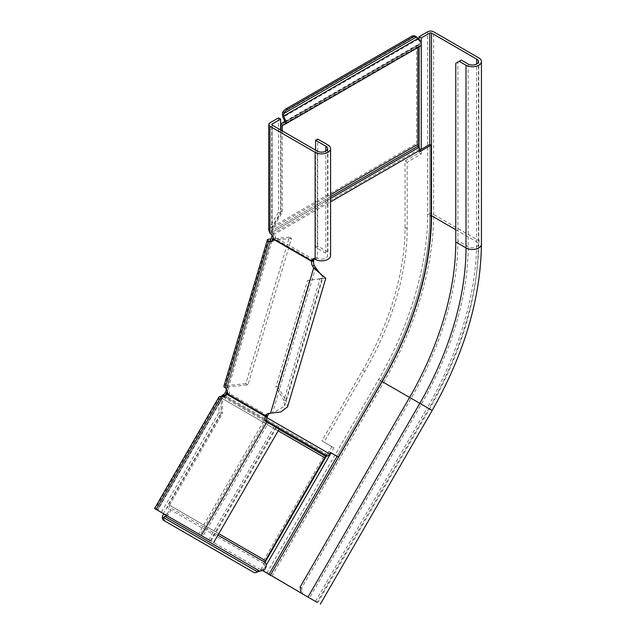 <?xml version="1.0" encoding="UTF-8"?>
<svg xmlns="http://www.w3.org/2000/svg" width="636" height="636" viewBox="0 0 636 636"><rect width="100%" height="100%" fill="white"/><g stroke="black" fill="none" stroke-linecap="round" stroke-linejoin="round"><path stroke-width="0.48" stroke-dasharray="3.18 2.39" d="M272.073 231.194L271.167 231.719L272.2 230.375L272.51 231.949L330.577 198.424M282.352 112.954L415.268 36.22L419.553 41.125A3.617 2.091 -120 0 1 419.227 44.655A3.617 2.091 -120 0 1 418.273 44.798A3.617 2.091 60 0 0 417.319 44.949A3.617 2.091 60 0 0 416.572 46.603L416.572 143.585A4.221 2.433 -120 0 0 417.439 146.519L418.202 147.838A2.409 1.391 60 0 1 418.703 149.516L418.703 150.843L419.975 150.104M271.167 231.719L271.604 232.474L419.1 147.314M272.24 235.559L273.377 236.218L273.059 237.3M271.946 241.06L227.37 391.037M247.945 384.915L245.814 383.683L289.364 237.156L291.495 238.389L247.945 384.915L227.084 386.982L270.491 240.893L226.488 388.978M431.057 215.532A1.208 0.7 180 0 0 429.777 215.691A236.854 136.748 -60 0 1 380.726 380.757A236.854 136.748 120 0 0 429.777 215.691L429.777 144.444L429.777 215.691L431.057 216.431M418.703 150.843L419.975 151.583M273.377 236.218L273.377 234.891A4.221 2.433 -120 0 0 272.51 231.949L271.604 232.474A2.409 1.391 -120 0 1 272.105 234.151L272.105 235.344M163.818 520.494L252.413 571.645A7.234 4.174 120 0 0 256.308 571.112L262.628 569.188A3.617 2.949 120 0 0 264.051 563.766A3.617 2.949 -60 0 1 264.051 559.831L323.438 456.966A4.221 3.442 120 0 1 325.807 454.891L327.095 454.398A2.409 1.972 -60 0 0 328.446 453.214L329.265 451.798L337.096 456.322L380.726 380.757L382.005 381.497L380.726 380.757L337.096 456.322L338.376 457.061M330.577 196.675L272.2 230.375L273.345 227.744L272.065 227.012L416.572 143.585M418.345 146.002L271.302 230.9L272.065 227.012L281.048 211.446L282.328 212.185L273.345 227.744L330.577 194.703M420.134 46.221A5.422 3.132 60 0 1 418.703 46.436A1.805 1.041 -120 0 0 418.218 46.515A1.805 1.041 -120 0 0 417.844 47.342L417.844 47.541M281.048 130.205L281.048 211.446M282.328 130.944L282.328 212.185M222.64 396.323L222.727 396.856L223.164 396.379M329.265 451.798L330.545 452.538M279.021 429.356L222.727 396.856L222.536 398.716L221.256 397.977L323.438 456.966M221.861 396.069L221.256 397.977L221.256 412.645L222.536 413.384L222.536 398.716L278.171 430.834M218.784 533.699L169.502 505.246A1.805 1.479 -60 0 0 169.502 507.21A5.422 4.428 120 0 1 168.238 514.691L166.799 513.864L164.708 514.381M166.942 515.661L168.238 514.691M166.799 513.864A3.617 2.949 -60 0 0 168.222 508.442A3.617 2.949 120 0 1 168.222 504.507L221.256 412.645M169.502 505.246L222.536 413.384M455.774 229.715L476.658 241.775A6.026 3.482 180 0 1 478.423 244.232A6.026 3.482 180 0 1 474.702 247.444A6.026 3.482 180 0 1 468.136 246.689L457.904 240.79L457.904 62.066L461.315 60.094M407.191 228.729L405.06 227.505A204.911 118.304 -60 0 1 362.623 370.311L321.88 440.875L324.01 442.1L364.754 371.535A204.911 118.304 -60 0 0 407.191 228.729L407.191 162.204L421.255 154.079L421.255 149.365M324.01 442.1L333.956 447.847L331.07 452.848M266.19 565.221L263.01 570.723M405.06 227.505L405.06 160.972L407.191 162.204M405.06 160.972L419.124 152.855L419.124 147.353M419.124 46.802L419.124 39.154M265.125 562.144L260.712 569.792L317.006 602.292L428.863 408.55L432.17 410.458M321.88 440.875L331.825 446.615L326.117 456.497M455.774 63.29L457.904 62.066M457.904 240.79A226.003 130.483 -60 0 1 411.102 398.295L301.655 587.863L302.649 594L301.146 593.134M300.144 586.988L301.655 587.863M419.124 152.855L421.255 154.079M468.136 64.029L468.136 246.689A226.003 130.483 -60 0 1 421.326 404.202L309.47 597.943L302.649 594M260.712 569.792L262.628 570.897M331.825 446.615L333.956 447.847M264.099 420.468L265.602 421.342L200.094 534.804L198.591 533.938L264.099 420.468L276.533 427.646L268.297 422.892A4.818 3.935 120 0 1 268.289 422.892M227.084 386.982L227.147 387.547A4.818 3.633 84.3 0 1 229.358 393.493L228.706 394.988A4.818 3.935 120 0 1 223.125 396.816L157.617 510.279L202.789 536.363L268.297 422.892M221.622 395.942L223.125 396.816L221.097 399.758L218.967 398.526L218.967 412.446L161.266 512.385L163.396 513.618L221.097 413.678L218.967 412.446M267.096 417.144L227.203 394.113M265.602 421.342L279.14 429.157M275.833 427.241L210.325 540.711L200.094 534.804M218.991 396.928L218.967 398.526L155.24 508.911L161.266 512.385M157.37 510.136L221.097 399.758L221.097 413.678M309.533 280.222L277.876 386.76L275.905 386.95L307.57 280.412L322.023 278.52L285.842 400.267L277.876 386.76M270.554 413.146L273.353 412.756L284.697 405.991L283.871 400.457L285.842 400.267L287.583 406.841M320.639 274.124L322.913 277.399L320.051 278.711L283.871 400.457L275.905 386.95M245.814 383.683L224.953 385.75A4.221 1.32 16.6 0 0 223.888 386.267M325.799 278.258L307.57 280.412M291.495 238.389L270.626 240.456M289.364 237.156L271.063 238.969M271.119 413.138L272.518 412.947L315.663 267.78M271.469 241.346A4.818 3.633 -95.7 0 0 272.47 241.434A4.818 3.633 -95.7 0 0 275.269 239.001L273.297 239.192M267.74 415.658L229.358 393.493L227.386 393.692M315.567 150.136L315.567 247.269L325.799 253.176A6.026 3.482 180 0 1 327.564 255.64A6.026 3.482 180 0 1 323.843 258.852A6.026 3.482 180 0 1 317.269 258.097A4.818 2.783 -120 0 0 314.86 257.858A4.818 2.783 -120 0 0 314.041 258.9M313.651 261.158L275.269 239.001L275.491 237.546A4.818 2.783 -120 0 0 272.097 232.021L272.097 228.125L269.966 226.893L278.489 212.13L278.489 117.906M269.966 233.245L272.097 232.021L272.097 125.038L272.097 228.125L280.627 213.362L280.627 129.959M313.874 259.711L275.491 237.546L273.361 238.778M315.567 247.269L317.698 246.045L327.93 251.943A9.039 5.223 180 0 1 330.577 255.64M317.698 246.045L317.698 139.061M268.734 230.073L269.966 226.893L269.966 122.828M280.627 213.362L278.489 212.13M272.105 234.151L418.703 149.516M224.786 393.366L328.446 453.214M273.377 234.891L330.577 201.866M226.869 394.559L266.874 417.661M418.703 46.436L283.179 124.68M418.178 39.289L282.853 117.421M418.273 44.798L284.316 122.144M417.844 47.342L283.839 124.704M416.572 46.603L281.048 124.839M419.553 41.125L420.984 41.952M223.435 394.551L327.095 454.398L327.365 456.028M222.465 395.226L325.807 454.891L326.069 456.521M223.959 396.331L266.802 421.064M217.933 535.17L169.502 507.21M256.308 571.112L162.331 516.845M260.569 569.633L164.883 514.389M264.051 563.766L168.222 508.442M264.051 559.831L168.222 504.507M262.628 569.188L264.059 570.015M409.592 397.428L427.352 407.676A238.055 137.44 -60 0 0 476.658 241.775L476.658 64.029M266.738 573.267L378.595 379.525A236.854 136.748 -60 0 0 427.646 214.459L427.646 31.8M427.646 214.459A4.221 2.433 180 0 1 433.617 214.459L433.617 31.8M378.595 379.525L383.691 382.467A241.068 139.181 -60 0 0 433.617 214.459L478.789 240.543L478.789 57.884M271.834 576.208L383.691 382.467L428.863 408.55A241.068 139.181 -60 0 0 478.789 240.543A9.039 5.223 180 0 1 481.436 244.232M315.496 601.418L427.352 407.676L429.562 408.956L411.102 398.295M364.754 371.535L362.623 370.311M274.323 426.374L208.815 539.845M268.495 239.223L224.953 385.75M225.176 387.745L227.147 387.547L270.69 241.02M315.138 259.329L317.269 258.097L317.269 151.122M327.93 251.943L327.93 144.968M325.799 253.176L325.799 151.122M419.227 44.655L283.712 122.899M418.218 46.515L282.702 124.751M417.319 44.949L284.435 121.667M317.706 602.69L429.562 408.956C461.434 352.71 477.723 297.807 478.423 244.232L478.423 61.573M211.025 541.117L276.533 427.646M221.598 398.438L157.172 510.024M271.516 413.05L273.353 412.756M284.697 405.991L322.913 277.399M270.324 240.599L226.774 387.125M312.729 259.091L314.86 257.858M327.564 148.657L327.564 255.64M271.747 230.073L271.747 124.545M321.061 278.616L323.144 278.52M270.499 241.624L272.47 241.434"/><path stroke-width="0.95" d="M417.844 47.541L417.844 144.316A2.409 1.391 -120 0 0 418.345 146.002L419.1 147.314A4.221 2.433 60 0 1 419.975 150.255L419.975 151.583L431.057 145.183L429.777 144.444L429.777 33.032A1.208 0.7 180 0 1 431.486 33.032L476.658 59.108A6.026 3.482 180 0 1 478.423 61.573A6.026 3.482 180 0 1 474.702 64.785A6.026 3.482 180 0 1 468.136 64.029L461.315 60.094L455.774 63.29L455.774 242.014A222.99 128.742 -60 0 1 409.592 397.428L300.144 586.988L301.146 593.134L317.006 602.292M273.059 237.3L271.946 241.06M227.37 391.037L226.885 392.69L225.605 391.951L226.488 388.978M272.105 235.479L270.324 240.599L270.69 241.02A4.818 3.633 -95.7 0 0 271.469 241.346M164.883 514.389C163.357 514.429 162.498 515.247 162.331 516.845A7.234 4.174 120 0 0 163.818 520.494L253.692 572.384A7.234 4.174 -60 0 0 257.588 571.851L264.059 570.015A5.422 4.428 -60 0 0 265.331 562.542A1.805 1.479 120 0 1 265.331 560.57L324.718 457.705A2.409 1.972 120 0 1 326.069 456.521L327.365 456.028A4.221 3.442 -60 0 0 329.726 453.953L330.545 452.538L338.376 457.061L382.005 381.497A236.854 136.748 120 0 0 431.057 216.431L431.057 145.183M419.975 150.104L429.777 144.444M222.727 396.856L222.465 395.226L223.435 394.551A2.409 1.972 120 0 0 224.786 393.366L225.605 391.951M223.164 396.379L223.705 396.18A4.221 3.442 120 0 0 226.066 394.097L226.885 392.69M283.68 116.038L285.469 120.196L284.038 119.369L282.853 117.421L282.352 112.954A7.234 4.174 -60 0 1 286.168 108.788L287.44 109.527A7.234 4.174 120 0 0 283.632 113.693L283.68 116.038L418.202 38.375L416.548 36.96A7.234 4.174 120 0 0 416.349 36.832A7.234 4.174 120 0 0 412.732 37.19L287.44 109.527M283.839 124.704L282.328 125.578A1.805 1.041 60 0 1 282.702 124.751A1.805 1.041 60 0 1 283.179 124.68A5.422 3.132 -120 0 0 284.618 124.465A5.422 3.132 -120 0 0 285.469 120.196M418.202 38.375L420.984 41.952A5.422 3.132 60 0 1 420.134 46.221L284.618 124.465M412.732 37.19L411.452 36.451L286.168 108.788M411.452 36.451A7.234 4.174 -60 0 1 415.07 36.093A7.234 4.174 -60 0 1 415.268 36.22M284.038 119.369A3.617 2.091 60 0 1 283.712 122.899A3.617 2.091 60 0 1 282.758 123.042A3.617 2.091 -120 0 0 281.804 123.185A3.617 2.091 -120 0 0 281.048 124.839L281.048 130.205M282.328 125.578L282.328 130.944M222.695 394.829L222.942 396.363M222.465 395.226L221.861 396.069M163.818 520.494L165.098 521.234A7.234 4.174 -60 0 1 163.603 517.585L164.74 516.273L166.942 515.661M252.413 571.645L252.413 571.645A7.234 4.174 120 0 0 252.42 571.645L253.692 572.384M419.124 39.154L419.124 36.721L427.646 31.8A4.221 2.433 180 0 1 433.617 31.8L478.789 57.884A9.039 5.223 180 0 1 481.436 61.573A9.039 5.223 180 0 1 475.855 66.39A9.039 5.223 180 0 1 466.005 65.262L459.184 61.326M421.255 149.365L421.255 37.953L429.777 33.032M331.07 452.848L266.19 565.221M263.01 570.723L309.47 597.943M419.124 147.353L419.124 46.802M326.117 456.497L265.125 562.144M419.124 36.721L421.255 37.953M268.289 422.892A4.818 3.935 120 0 1 267.096 417.144L267.74 415.658A4.818 3.633 84.3 0 1 270.435 413.233L271.119 413.138M155.24 508.911L210.325 540.711M213.632 542.619L279.14 429.157L266.794 422.026A4.818 3.935 120 0 1 265.586 416.278L267.096 417.144M271.063 238.969L268.495 239.223A4.221 1.32 16.6 0 0 267.43 239.748L223.888 386.267A4.221 1.32 16.6 0 0 225.176 387.745A4.818 3.633 84.3 0 1 227.386 393.692L227.203 394.113A4.818 3.935 120 0 1 221.622 395.942L218.991 396.928L154.564 508.522M202.789 536.363L198.591 533.938M163.396 513.618L157.617 510.279M227.203 394.113L265.586 416.278L265.769 415.849A4.818 3.633 84.3 0 1 268.471 413.432L280.802 411.985L287.583 406.841L325.799 278.258L313.691 267.979L315.663 267.78L320.639 274.124L323.716 276.588M267.43 239.748A4.221 1.32 16.6 0 0 268.718 241.219A4.818 3.633 -95.7 0 0 270.499 241.624A4.818 3.633 -95.7 0 0 273.297 239.192L273.361 238.778A4.818 2.783 -120 0 0 269.966 233.245L268.734 230.073L268.734 124.545A4.221 2.433 0 0 0 269.966 126.27L315.138 152.346A9.039 5.223 0 0 0 324.996 153.483A9.039 5.223 0 0 0 330.577 148.657A9.039 5.223 0 0 0 327.93 144.968L317.698 139.061L315.567 140.294L315.567 150.136M330.577 148.657L330.577 255.64A9.039 5.223 180 0 1 324.996 260.458A9.039 5.223 180 0 1 315.138 259.329A4.818 2.783 -120 0 0 312.729 259.091A4.818 2.783 -120 0 0 311.743 260.943L311.68 261.356A4.818 3.633 -95.7 0 0 312.363 265.729L313.691 267.979L270.554 413.146M273.297 239.192L311.68 261.356L313.651 261.158A4.818 3.633 -95.7 0 0 314.335 265.53L315.663 267.78M227.386 393.692L265.769 415.849L267.74 415.658M314.041 258.9A4.818 2.783 -120 0 0 313.874 259.711L313.651 261.158M280.627 129.959L280.627 119.131L272.097 124.052A1.208 0.7 0 0 0 271.747 124.545A1.208 0.7 0 0 0 272.097 125.038L317.269 151.122A6.026 3.482 0 0 0 323.843 151.869A6.026 3.482 0 0 0 327.564 148.657A6.026 3.482 0 0 0 325.799 146.201L315.567 140.294M273.361 238.778L311.743 260.943L313.874 259.711M280.627 119.131L278.489 117.906L269.966 122.828A4.221 2.433 0 0 0 268.734 124.545M330.577 196.675L418.345 146.002M330.577 198.424L419.1 147.314M330.577 201.866L419.975 150.255M226.066 394.097L226.869 394.559M266.874 417.661L329.726 453.953M330.577 194.703L417.844 144.316M416.548 36.96L283.632 113.693M284.316 122.144L282.758 123.042M279.021 429.356L326.069 456.521M223.435 394.551L223.959 396.331M266.802 421.064L327.365 456.028M278.171 430.834L324.718 457.705M259.862 571.192L164.74 516.273M265.331 562.542L217.933 535.17M257.588 571.851L163.603 517.585M265.331 560.57L218.784 533.699M476.658 64.029L476.658 59.108M431.057 215.532A1.208 0.7 180 0 1 431.486 215.691L431.486 33.032M382.005 381.497L382.18 381.6A238.055 137.44 -60 0 0 431.486 215.691L455.774 229.715M337.096 456.322L268.869 574.499M455.774 242.014L466.005 247.921A222.99 128.742 -60 0 1 419.816 403.327L432.17 410.458C464.296 353.807 480.721 298.403 481.436 244.232A9.039 5.223 180 0 1 475.855 249.058A9.039 5.223 180 0 1 466.005 247.921L466.005 65.262M270.324 575.342L382.18 381.6L419.816 403.327L307.967 597.069M221.622 395.942L156.106 509.412M266.794 422.026L201.278 535.496M270.69 241.02L268.718 241.219L225.176 387.745M268.471 413.432L270.435 413.233M315.138 259.329L315.138 152.346M269.966 233.245L269.966 126.27M325.799 151.122L325.799 146.201M272.097 125.038L272.097 124.052M312.363 265.729L314.335 265.53M284.435 121.667L281.804 123.185M416.349 36.832L415.07 36.093M481.436 244.232L481.436 61.573M432.17 410.458L320.313 604.2"/></g></svg>

